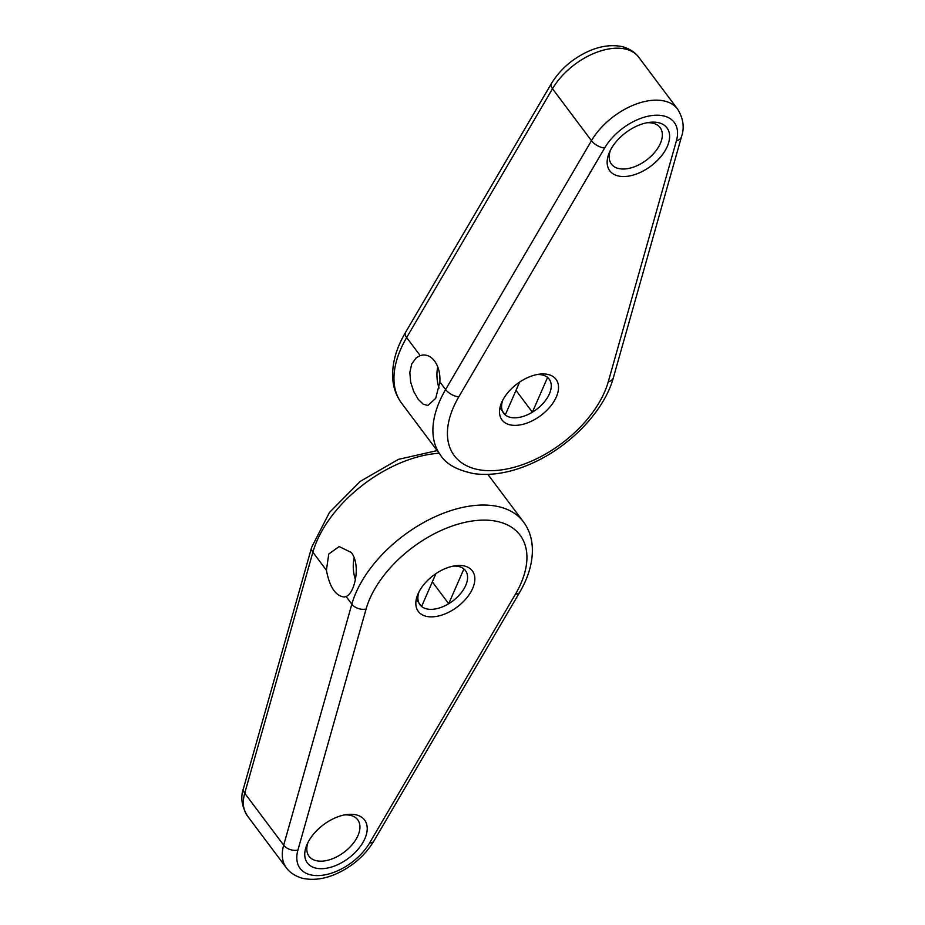 <?xml version="1.0" encoding="UTF-8"?>
<svg xmlns="http://www.w3.org/2000/svg" width="925" height="925" viewBox="0 0 925 925"><rect width="100%" height="100%" fill="white"/><g stroke="black" fill="none" stroke-linecap="round" stroke-linejoin="round"><path stroke-width="1.39" d="M355.385 579.617A25.357 14.765 84.3 0 1 354.183 557.787M351.303 552.479C361.039 564.817 354.853 593.353 346.1 596.509L344.192 597.018C335.474 595.862 329.554 586.936 326.409 570.239L328.768 554.017L339.163 546.559L351.303 552.479M438.265 572.136A33.786 19.76 -36.9 0 1 455.516 565.73A33.786 19.76 -36.9 0 1 472.906 587.849A33.786 19.76 -36.9 0 1 434.415 616.697A33.786 19.76 -36.9 0 1 418.065 593.804A33.786 19.76 -36.9 0 1 438.265 572.136M307.054 844.398A35.763 20.917 -36.9 0 1 307.112 844.271A35.763 20.917 -36.9 0 1 346.748 814.555A35.763 20.917 -36.9 0 1 365.178 837.934A35.763 20.917 -36.9 0 1 324.502 868.506A35.763 20.917 -36.9 0 1 307.054 844.398M419.037 591.769A28.444 16.638 143.1 0 0 421.592 606.453A28.444 16.638 143.1 0 0 448.694 603.736A28.444 16.638 143.1 0 0 463.899 568.956A28.444 16.638 143.1 0 0 453.296 566.1M435.941 573.616L421.592 606.453L416.25 599.342M463.899 568.956L448.694 603.736L432.322 581.883M308.083 842.247A30.421 17.795 143.1 0 0 309.042 856.272A30.421 17.795 143.1 0 0 344.054 852.26A30.421 17.795 143.1 0 0 357.721 819.781A30.421 17.795 143.1 0 0 344.539 814.925M420.181 355.605L422.806 355.038C427.292 354.691 431.223 356.668 434.565 360.993C438.519 366.554 440.288 373.515 439.872 381.875L435.721 398.293L427.905 405.485L423.211 404.19L418.227 399.311L413.752 391.576L410.677 382.187L409.833 372.509L411.729 363.93L416.262 357.802L420.181 355.605L406.653 337.567L552.514 88.742A10.672 5.053 -149.6 0 1 551.323 83.666C560.469 68.843 573.442 57.801 590.231 50.517C600.707 46.181 610.627 44.758 619.993 46.25C623.311 46.493 633.394 49.753 638.666 57.142A55.523 32.479 -36.9 0 0 597.192 52.112A55.523 32.479 -36.9 0 0 552.514 88.742L591.457 140.692L445.607 389.529L439.872 381.875M439.063 388.084A25.357 14.765 84.3 0 1 437.733 366.809M503.894 421.916A33.786 19.76 143.1 0 0 551.878 404.502A33.786 19.76 143.1 0 0 539.194 374.197A33.786 19.76 143.1 0 0 501.743 402.271A33.786 19.76 143.1 0 0 503.894 421.916M609.459 152.232A35.763 20.917 143.1 0 0 626.907 176.34A35.763 20.917 143.1 0 0 667.572 145.768A35.763 20.917 143.1 0 0 649.153 122.401A35.763 20.917 143.1 0 0 609.506 152.105A35.763 20.917 143.1 0 0 609.459 152.232M536.974 374.567A28.444 16.638 -36.9 0 1 547.565 377.423A28.444 16.638 -36.9 0 1 532.372 412.203A28.444 16.638 -36.9 0 1 505.27 414.932A28.444 16.638 -36.9 0 1 502.714 400.248M519.619 382.083L505.27 414.932L499.928 407.809M547.565 377.423L532.372 412.203L516 390.362M646.933 122.759A30.421 17.795 -36.9 0 1 660.126 127.615A30.421 17.795 -36.9 0 1 646.459 160.106A30.421 17.795 -36.9 0 1 611.437 164.107A30.421 17.795 -36.9 0 1 610.477 150.081M326.409 570.239L312.881 552.202L244.732 793.222A10.672 6.868 -164.2 0 1 243.518 788.285L311.667 547.253A10.672 6.868 15.8 0 0 312.881 552.202A104.074 60.877 143.1 0 1 439.144 453.273M297.919 850.075A44.851 26.235 143.1 0 0 321.16 875.408A44.851 26.235 143.1 0 0 369.676 842.86A10.672 5.053 30.4 0 0 373.7 841.334C364.554 856.157 351.581 867.199 334.792 874.483C324.317 878.819 314.396 880.242 305.03 878.75C301.712 878.507 291.629 875.247 286.357 867.858A55.523 32.479 -36.9 0 1 283.674 845.184L351.835 604.164A10.672 6.868 15.8 0 0 366.08 609.043L297.919 850.075A10.672 6.868 -164.2 0 1 283.674 845.184L244.732 793.222A55.523 32.479 143.1 0 0 247.414 815.896C241.656 806.299 240.361 797.096 243.518 788.285M369.676 842.86L515.537 594.035A10.672 5.053 30.4 0 0 519.549 592.509C529.586 575.431 533.725 559.035 531.967 543.31C530.915 535.251 528.071 528.082 523.423 521.827A104.074 60.877 -36.9 0 0 432.31 518.058A104.074 60.877 -36.9 0 0 351.835 604.164L346.1 596.509M515.537 594.035A93.402 54.633 143.1 0 0 476.202 520.521A93.402 54.633 143.1 0 0 366.08 609.043M604.673 147.954A44.851 26.235 -36.9 0 1 653.2 115.405A44.851 26.235 -36.9 0 1 676.429 140.739L608.268 381.771A10.672 6.868 15.8 0 0 613.356 377.747C604.626 409.81 572.355 444.173 535.899 461.529C513.942 472.074 493.395 476.121 474.271 473.704C457.297 470.316 446.058 464.13 440.543 455.135A104.074 60.877 143.1 0 1 445.607 389.529A10.672 5.053 30.4 0 0 458.823 396.779L604.673 147.954A10.672 5.053 -149.6 0 1 591.457 140.692A55.523 32.479 143.1 0 1 636.146 104.074A55.523 32.479 143.1 0 1 677.609 109.104L638.666 57.142M676.429 140.739A10.672 6.868 15.8 0 0 681.505 136.715C684.639 127.604 683.332 118.4 677.609 109.104M608.268 381.771A93.402 54.633 -36.9 0 1 498.147 470.293A93.402 54.633 -36.9 0 1 458.823 396.779M440.543 455.135L401.6 403.173A104.074 60.877 -36.9 0 1 406.653 337.567A10.672 5.053 30.4 0 1 405.474 332.491L551.323 83.666M373.7 841.334L519.549 592.509M487.88 474.398L523.423 521.827M311.667 547.253L329.45 512.462L360.288 481.347L398.455 459.343L437.143 450.602M247.414 815.896L286.357 867.858M613.356 377.747L681.505 136.715M405.474 332.491C395.438 349.569 391.298 365.965 393.056 381.69C394.108 389.749 396.952 396.917 401.6 403.173"/></g></svg>

